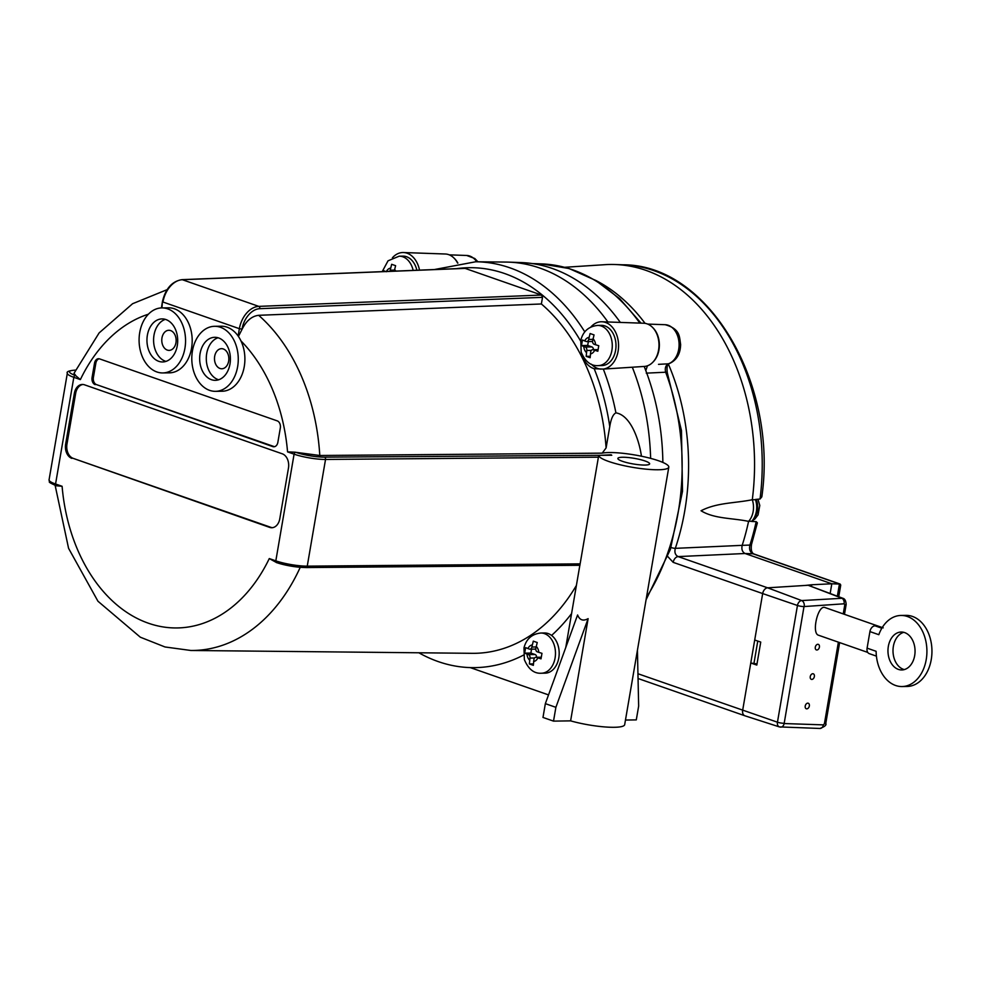 <?xml version="1.0" encoding="UTF-8"?>
<svg xmlns="http://www.w3.org/2000/svg" width="981" height="981" viewBox="0 0 981 981"><rect width="100%" height="100%" fill="white"/><g stroke="black" fill="none" stroke-linecap="round" stroke-linejoin="round"><path stroke-width="1.47" d="M903.759 632.328A18.958 13.55 -90.8 0 0 893.004 650.477A18.958 13.55 -90.8 0 0 903.403 669.312A18.958 13.55 -90.8 0 0 904.31 669.582M898.363 669.385A18.958 13.55 89.2 0 1 888.038 648.784A18.958 13.55 89.2 0 1 901.232 632.034A18.958 13.55 89.2 0 1 915.052 650.795A18.958 13.55 89.2 0 1 901.797 669.962A18.958 13.55 89.2 0 1 898.363 669.385M807.755 703.156A2.943 1.987 -70.8 0 1 808.246 703.23A2.943 1.987 -70.8 0 1 809.153 706.663A2.943 1.987 -70.8 0 1 806.308 708.785A2.943 1.987 -70.8 0 1 805.291 705.695A2.943 1.987 -70.8 0 1 807.755 703.156M817.847 644.296A2.943 1.987 -70.8 0 1 818.326 644.37A2.943 1.987 -70.8 0 1 819.233 647.803A2.943 1.987 -70.8 0 1 816.388 649.925A2.943 1.987 -70.8 0 1 815.37 646.835A2.943 1.987 -70.8 0 1 817.847 644.296M812.808 673.726A2.943 1.987 -70.8 0 1 813.286 673.8A2.943 1.987 -70.8 0 1 814.193 677.233A2.943 1.987 -70.8 0 1 811.348 679.355A2.943 1.987 -70.8 0 1 810.331 676.265A2.943 1.987 -70.8 0 1 812.808 673.726M622.555 457.244A16.113 2.845 -170.3 0 1 640.09 459.549A16.113 2.845 -170.3 0 1 649.643 463.878A16.113 2.845 -170.3 0 1 633.272 463.964A16.113 2.845 -170.3 0 1 617.871 458.434A16.113 2.845 -170.3 0 1 622.555 457.244M295.453 452.204L287.556 451.885L294.092 454.166A1.901 1.288 -70.8 0 1 295.735 452.302L319.794 455.491L602.199 453.148A35.549 6.291 -170.3 0 1 641.439 456.214A35.549 6.291 -170.3 0 1 663.328 462.64A35.549 6.291 -170.3 0 1 668.797 467.164A35.549 6.291 -170.3 0 1 633.505 467.483A35.549 6.291 -170.3 0 1 598.704 455.442L579.796 565.804A35.549 6.291 -170.3 0 1 579.796 565.706L579.894 565.228M588.122 618.643L555.884 707.326L545.35 703.647L577.588 614.964C579.661 620.139 583.18 621.365 588.122 618.643L570.611 720.863A35.549 6.291 9.7 0 0 605.927 727.019A35.549 6.291 9.7 0 0 624.676 724.677L668.797 467.164M161.84 307.911L168.474 307.813A32.52 23.237 89.2 0 1 192.19 339.99A32.52 23.237 89.2 0 1 169.443 372.841L162.809 372.939A32.52 23.237 89.2 0 1 139.903 348.66A32.52 23.237 89.2 0 1 150.951 311.909A32.52 23.237 89.2 0 1 161.84 307.911A32.52 23.237 89.2 0 1 184.919 348.316A32.52 23.237 89.2 0 1 162.809 372.939M177.279 345.643A21.521 15.377 89.2 0 1 162.65 361.952A21.521 15.377 89.2 0 1 146.954 340.652A21.521 15.377 89.2 0 1 162.012 318.911A21.521 15.377 89.2 0 1 177.279 345.643M165.335 319.365A21.521 15.377 -90.8 0 0 153.588 340.554A21.521 15.377 -90.8 0 0 165.948 361.388M214.545 326.305L221.179 326.207A32.52 23.237 89.2 0 1 238.125 336.005A32.52 23.237 89.2 0 1 240.97 340.91A32.52 23.237 89.2 0 1 242.27 374.031A32.52 23.237 89.2 0 1 222.147 391.235L215.513 391.333A32.52 23.237 89.2 0 1 191.798 359.156A32.52 23.237 89.2 0 1 214.545 326.305A32.52 23.237 89.2 0 1 231.491 336.103A32.52 23.237 89.2 0 1 237.635 366.698A32.52 23.237 89.2 0 1 215.513 391.333M229.983 364.037A21.521 15.377 89.2 0 1 215.354 380.334A21.521 15.377 89.2 0 1 199.658 359.046A21.521 15.377 89.2 0 1 214.716 337.305A21.521 15.377 89.2 0 1 229.983 364.037M218.04 337.758A21.521 15.377 -90.8 0 0 206.292 358.948A21.521 15.377 -90.8 0 0 218.665 379.782M228.647 361.155A10.055 7.186 89.2 0 1 221.816 368.77A10.055 7.186 89.2 0 1 214.483 358.825A10.055 7.186 89.2 0 1 221.51 348.672A10.055 7.186 89.2 0 1 228.647 361.155M175.942 342.761A10.055 7.186 89.2 0 1 169.112 350.376A10.055 7.186 89.2 0 1 161.779 340.432A10.055 7.186 89.2 0 1 168.806 330.278A10.055 7.186 89.2 0 1 175.942 342.761M607.913 321.976A202.111 144.403 -90.8 0 0 508.465 262.123A202.111 144.403 -90.8 0 0 505.889 262.074L475.711 261.768A202.871 144.943 -90.8 0 1 584.786 331.872M650.624 458.36A202.111 144.403 -90.8 0 0 632.316 367.225L603.241 369.077A23.703 16.935 -90.8 0 0 618.557 344.748A23.703 16.935 -90.8 0 0 601.88 321.768A23.703 16.935 -90.8 0 0 590.869 327.016M662.862 462.431A201.485 143.962 -90.8 0 0 645.805 370.61A201.485 143.962 -90.8 0 0 644.174 366.44M620.323 322.418A201.485 143.962 -90.8 0 0 521.058 262.565L508.465 262.123M413.16 270.4A20.098 14.359 -90.8 0 0 399.181 256.188L402.897 256.127A20.098 14.359 89.2 0 1 416.864 270.241M597.625 325.422L601.341 325.361A20.098 14.359 89.2 0 1 615.602 350.34A20.098 14.359 89.2 0 1 601.929 365.557L598.214 365.619A20.098 14.359 -90.8 0 0 611.886 350.389A20.098 14.359 -90.8 0 0 597.625 325.422C588.723 326.379 583.106 331.32 580.789 340.248L581.157 352.032C585.228 361.621 590.918 366.146 598.214 365.619M383.816 271.565L383.988 270.793L386.281 271.749M394.423 270.131L390.217 270.192L391.664 264.306L395.613 265.679L394.252 271.148M592.867 339.365L588.661 339.438L590.096 333.54L594.057 334.913L592.622 340.812A2.845 2.036 89.2 0 0 594.118 344.257L598.766 345.729L597.821 351.247L593.174 349.776L598.018 349.702M593.174 349.776A2.845 2.036 89.2 0 0 592.659 349.69A2.845 2.036 89.2 0 0 590.721 351.848L590.145 357.722L586.197 356.348L586.773 350.475L591.347 350.401M593.456 349.677A2.845 2.036 -90.8 0 0 591.899 346.918L585.265 347.016L581.488 345.545L582.432 340.027L586.209 341.498A2.845 2.036 89.2 0 0 586.724 341.584L592.561 341.498M540.813 633.027L544.529 632.978A20.098 14.359 89.2 0 1 551.592 635.43A20.098 14.359 89.2 0 1 558.79 657.944A20.098 14.359 89.2 0 1 545.129 673.162L541.414 673.224A20.098 14.359 -90.8 0 0 555.087 657.993A20.098 14.359 -90.8 0 0 540.813 633.027C531.91 633.984 526.307 638.925 523.977 647.852L524.357 659.637C528.428 669.226 534.105 673.751 541.414 673.224M536.055 646.97L531.861 647.043L533.296 641.145L537.245 642.53L535.81 648.416A2.845 2.036 89.2 0 0 537.318 651.862L541.966 653.334L541.022 658.852L536.374 657.38L541.218 657.307M536.374 657.38A2.845 2.036 89.2 0 0 535.859 657.295A2.845 2.036 89.2 0 0 533.922 659.453L533.345 665.339L529.384 663.953L529.973 658.079L534.535 658.006M536.656 657.282A2.845 2.036 -90.8 0 0 535.099 654.523L528.465 654.621L524.676 653.15L525.62 647.632L529.409 649.103A2.845 2.036 89.2 0 0 529.924 649.189L535.761 649.103M528.465 654.621A2.845 2.036 89.2 0 1 529.973 658.079M524.676 653.15L530.88 653.052L535.099 654.523M531.861 647.043A2.845 2.036 89.2 0 1 529.924 649.189M529.384 663.953L533.321 663.892M531.543 649.164L530.88 653.052M55.132 485.362L68.572 548.318L97.941 601.218L140.32 637.196L165.004 646.97L190.841 650.477L472.351 653.321A188.659 134.789 -90.8 0 0 576.399 585.436M418.85 652.782A202.969 145.016 -90.8 0 0 470.242 667.595A202.969 145.016 -90.8 0 0 474.963 667.632A202.969 145.016 -90.8 0 0 477.551 667.558A202.969 145.016 -90.8 0 0 523.486 655.124M585.265 347.016A2.845 2.036 89.2 0 1 586.773 350.475M581.488 345.545L587.68 345.447L591.899 346.918M588.661 339.438A2.845 2.036 89.2 0 1 586.724 341.584M586.197 356.348L590.133 356.287M588.355 341.56L587.68 345.447M390.217 270.192A2.845 2.036 89.2 0 1 389.825 271.332M95.182 384.638A5.874 4.194 89.2 0 1 92.067 377.513L94.532 363.166A5.874 4.194 89.2 0 1 98.529 358.715A5.874 4.194 89.2 0 1 99.584 358.887L277.206 420.861A5.874 4.194 89.2 0 1 280.321 427.986L277.856 442.333A5.874 4.194 89.2 0 1 273.858 446.784A5.874 4.194 89.2 0 1 272.792 446.613L96.506 384.613L274.128 446.588A5.874 4.194 -90.8 0 0 274.521 446.698M99.191 358.776A5.874 4.194 -90.8 0 0 95.856 363.142L93.391 377.489A5.874 4.194 -90.8 0 0 96.506 384.613M71.858 458.372A11.76 8.4 89.2 0 1 65.641 444.123L74.348 393.356A11.76 8.4 89.2 0 1 82.343 384.454A11.76 8.4 89.2 0 1 84.464 384.797L282.246 453.798A11.76 8.4 89.2 0 1 288.463 468.06L279.769 518.826A11.76 8.4 89.2 0 1 271.774 527.729A11.76 8.4 89.2 0 1 269.64 527.373L73.183 458.36L270.964 527.361A11.76 8.4 -90.8 0 0 272.436 527.68M83.005 384.478A11.76 8.4 -90.8 0 0 75.672 393.332L66.966 444.099A11.76 8.4 -90.8 0 0 73.183 458.36M611.776 455.245L324.552 457.146A20.859 3.691 -170.3 0 1 295.735 452.302M62.097 486.282L55.561 484.001A1.901 1.288 109.2 0 0 56.26 485.779L62.097 486.282A158.885 113.514 -90.8 0 0 148.413 623.217A158.885 113.514 -90.8 0 0 269.284 558.569L276.544 562.567M579.845 565.289L305.974 567.57A1.901 1.337 -90.5 0 1 305.643 567.509A20.859 3.691 9.7 0 1 276.826 562.665A1.901 1.288 -70.8 0 1 276.519 562.616L276.299 562.505M80.368 379.598L75.476 375.465A1.901 1.288 109.2 0 0 73.833 377.317L80.368 379.598A158.885 113.514 -90.8 0 1 148.401 314.202M74.029 373.307L75.77 375.564M541.512 295.048L258.788 306.379L182.356 279.72L465.092 268.389L541.512 295.048L542.518 297.341L541.377 303.975L258.665 315.306C251.786 316.115 246.206 320.861 241.951 329.53L242.025 329.125A20.859 14.114 -70.8 0 1 259.818 308.684L542.518 297.341M238.42 336.434L241.951 329.53M465.092 268.389L464.356 268.414M161.939 307.911L162.417 301.682L161.436 307.924M602.199 453.148L606.099 447.937A188.659 134.789 -90.8 0 0 541.377 303.975M598.704 455.442L611.163 454.767M606.099 447.937L609.765 426.527C611.028 418.789 613.076 414.24 615.921 412.866C630.378 415.122 639.036 439.292 641.439 456.214M603.241 369.077L594.179 368.709A23.703 16.935 89.2 0 1 581.586 353.319M620.237 367.998L644.419 366.428A21.607 15.438 -90.8 0 0 658.987 344.613A21.607 15.438 -90.8 0 0 643.781 323.24L601.88 321.768M457.624 263.129A21.607 15.438 -90.8 0 0 445.337 254.005L403.449 252.534A23.703 16.935 -90.8 0 0 392.425 257.782M419.512 270.143A23.703 16.935 -90.8 0 0 403.449 252.534M551.592 635.43A202.969 145.016 -90.8 0 0 571.567 613.603M591.42 364.221A23.703 16.935 -90.8 0 0 601.132 369.138M625.473 720.054L636.289 719.895L638.656 706.099L637.429 650.244M570.611 720.863L553.517 721.121L542.984 717.442L545.35 703.647M553.517 721.121L555.884 707.326M470.242 667.595L548.526 694.904M457.869 263.08A20.859 14.899 -90.8 0 0 454.093 258.162M647.435 365.803L645.805 370.61M653.039 362.014A20.859 14.899 -90.8 0 0 652.524 327.396M646.271 373.148L665.658 372.216C664.726 368.182 665.633 365.373 668.355 363.816A5.874 4.01 71.4 0 0 669.067 363.681C676.547 360.407 680.409 353.994 680.63 344.417C679.343 337.194 680.606 328.942 665.13 324.699A19.841 14.175 89.2 0 1 678.999 342.443A19.841 14.175 89.2 0 1 668.355 363.816A17937.009 11955.361 -100.8 0 1 658.509 364.343M646.491 597.331A199.866 142.797 89.2 0 0 665.658 372.216A5.874 1.839 -20.6 0 1 667.313 372.841L681.464 430.524L682.518 491.26L670.366 549.458L646.074 599.771M669.067 363.681L669.067 363.681C667.203 364.368 666.614 367.434 667.313 372.841M881.845 628.22L875.015 625.829A5.874 3.973 109.2 0 0 869.926 631.592L867.094 648.147A5.874 3.973 109.2 0 0 869.264 653.64L876.413 656.13M875.015 625.829L882.177 627.656M902.042 686.541L907.082 686.467A35.549 25.396 -90.8 0 0 931.95 650.55A35.549 25.396 -90.8 0 0 906.027 615.381L900.987 615.455A35.549 25.396 89.2 0 1 926.91 650.624A35.549 25.396 89.2 0 1 902.042 686.541A35.549 25.396 89.2 0 1 876.119 651.298L867.094 648.147M869.926 631.592L878.817 634.695A35.549 25.396 89.2 0 1 900.987 615.455M564.664 267.286L604.97 264.674A198.137 141.571 89.2 0 1 615.062 264.527A198.137 141.571 89.2 0 1 752.292 499.734A17.817 12.728 -90.8 0 1 748.577 521.365C732.059 517.931 714.229 518.888 701.047 510.758C717.037 502.517 734.561 503.327 752.292 499.734L755.48 499.709A197.978 141.448 -90.8 0 0 755.517 499.439A3328.312 2177.403 -73.1 0 1 760.042 499.022L761.832 496.84C778.08 383.264 708.552 264.502 623.033 264.796A197.745 141.276 89.2 0 1 760.042 499.022M756.167 521.647A3328.312 2150.879 -69.8 0 1 751.74 521.487A197.978 141.448 -90.8 0 0 751.802 521.218L748.577 521.365A198.137 141.571 89.2 0 1 742.188 545.35L749.901 545.068A5.874 1.754 -162.2 0 0 751.52 544.418L757.381 522.836L756.167 521.647A197.745 141.276 89.2 0 1 749.901 545.068C748.993 549.262 749.999 552.168 752.942 553.775L745.045 553.505C742.298 551.996 741.342 549.274 742.188 545.35L675.32 548.342C674.303 552.303 675.235 555.062 678.141 556.595L745.045 553.505L831.814 583.781L811.765 584.762L811.495 586.282M838.755 596.706L840.742 585.081L840.141 584.063L831.814 583.781L830.171 593.419M671.016 547.496A5.874 1.827 18.7 0 0 675.32 548.342A194.961 139.29 -90.8 0 0 668.404 364.159M842.863 598.287L808.136 585.265L767.608 587.815L678.141 556.595A5.874 3.973 109.2 0 0 673.199 562.358L762.666 593.566L742.666 710.281A5.874 3.973 109.2 0 0 744.849 715.762A5.874 3.973 109.2 0 0 744.91 715.787L779.368 726.896A5.015 3.397 109.2 0 0 780.005 727.007A4.746 3.409 91.9 0 0 780.692 727.129A4.746 3.409 91.9 0 0 784.15 723.549L804.003 606.565L844.138 603.793L844.776 604.885L843.231 613.91M751.802 521.218A17.658 12.618 -90.8 0 0 755.48 499.709M844.776 604.885A4.746 0.834 -170.3 0 0 846.149 604.529C845.941 600.801 844.813 598.704 842.765 598.251L801.673 600.568L767.608 587.815A5.874 3.973 109.2 0 0 762.666 593.566L797.455 605.485L777.455 722.2A5.015 3.397 109.2 0 0 779.368 726.896L819.932 728.466A4.746 3.409 -88.1 0 0 823.39 724.873L784.15 723.549M804.935 585.473L811.765 584.762M867.756 652.414L818.534 635.234C811.238 633.419 818.019 604.394 825.009 607.546L883.219 627.865M808.136 585.265L841.575 598.067A4.746 3.36 86.4 0 1 844.138 603.793M839.626 642.604L825.781 723.414A4.746 0.834 -170.3 0 1 824.408 723.757L823.39 724.873M754.708 640.017L760.741 642.077L756.805 665.069L750.772 663.009L756.989 663.953M757.773 641.059L754.033 662.935M756.13 499.378A14.985 10.705 89.2 0 1 753.371 519.219M386.416 271.467A8.338 5.96 89.2 0 1 390.585 268.107M394.534 269.481A8.338 5.96 89.2 0 1 395.809 271.087M594.67 350.303A8.338 5.96 89.2 0 1 590.366 353.933M586.417 352.559A8.338 5.96 89.2 0 1 583.769 346.501M584.713 340.983A8.338 5.96 89.2 0 1 589.017 337.341M592.978 338.727A8.338 5.96 89.2 0 1 595.614 344.785M537.87 657.908A8.338 5.96 89.2 0 1 533.566 661.55M529.605 660.164A8.338 5.96 89.2 0 1 526.969 654.106M527.913 648.588A8.338 5.96 89.2 0 1 532.217 644.946M536.166 646.332A8.338 5.96 89.2 0 1 538.814 652.39M92.067 377.513L93.391 377.489M272.792 446.613L274.128 446.588M94.532 363.166L95.856 363.142M65.641 444.123L66.966 444.099M269.64 527.373L270.964 527.361M74.348 393.356L75.672 393.332M181.571 279.781A1.901 1.349 87.7 0 1 182.356 279.72A22.747 15.402 -70.8 0 0 162.956 302.025L239.376 328.684L238.125 336.005M55.561 484.001L73.833 377.317A22.747 4.022 9.7 0 1 67.333 373.246L49.05 479.93A22.747 4.022 -170.3 0 0 55.561 484.001M580.102 563.867L307.249 566.135L325.533 459.451A22.747 4.022 9.7 0 1 294.092 454.166L275.82 560.85L269.284 558.569M287.556 451.885A158.885 113.514 -90.8 0 0 240.97 340.91M598.41 457.183L325.533 459.451A1.901 1.337 -90.5 0 0 324.552 457.146M307.249 566.135A22.747 4.022 -170.3 0 1 275.82 560.85A1.901 1.288 -70.8 0 0 276.519 562.616L305.974 567.57A1.901 1.337 -90.5 0 0 307.249 566.135M49.05 479.93C50.62 482.677 45.874 481.033 56.26 485.779A1.901 1.288 109.2 0 0 56.567 485.828M75.476 375.465A20.859 3.691 -170.3 0 1 75.316 370.193A1.901 1.373 -91.2 0 0 74.581 370.217M242.025 329.125L239.376 328.684A22.747 15.402 109.2 0 1 258.788 306.379A1.901 1.349 87.7 0 1 259.818 308.684M319.794 455.491A181.632 129.774 -90.8 0 0 258.665 315.306M190.841 650.477A181.632 129.774 -90.8 0 0 300.223 567.337M594.179 368.709A196.997 140.749 89.2 0 1 609.765 426.527M456.705 268.647A196.997 140.749 89.2 0 1 580.617 341.02M615.921 412.866A202.871 144.943 -90.8 0 0 603.315 369.077M449.249 254.852L466.686 255.465A19.841 14.175 89.2 0 1 476.754 261.78M641.034 323.141L619.784 298.776L595.516 280.333L569.09 268.536L541.475 263.889A199.866 142.797 89.2 0 1 639.833 323.105M645.069 323.362A194.961 139.29 -90.8 0 0 595.209 280.149M667.828 556.607L673.199 562.358M751.52 544.418C750.796 549.532 751.544 552.708 753.764 553.922L753.764 553.922A5.874 3.973 109.2 0 0 752.942 553.775L839.442 583.953L837.357 596.178M784.003 723.279A4.746 0.834 -170.3 0 1 777.455 722.2L637.944 673.739M804.236 606.295A4.746 3.36 -93.6 0 0 801.673 600.568A5.015 3.397 109.2 0 0 797.455 605.485A4.746 0.834 -170.3 0 0 804.003 606.565M838.387 642.163L824.408 723.757M757.957 499.206L759.785 505.448L758.055 514.89L754.916 518.998L752.084 520.911M565.767 647.472L579.869 565.154M399.181 256.188L388.035 260.811L382.21 271.639M535.859 657.295L541.23 657.221M592.659 349.69L598.042 349.616M75.488 370.119L74.948 370.131C68.817 370.708 66.267 371.738 67.333 373.246M162.417 301.682C165.531 288.586 172.055 281.24 182 279.659L464.724 268.328M74.016 373.295L99.118 332.927L132.582 303.718L167.077 289.677M434.375 269.542L475.711 261.768M541.475 263.889L532.143 263.558M665.13 324.699L647.681 324.086M466.686 255.465L474.792 258.518L477.943 261.792M623.033 264.796L615.062 264.527M840.141 584.063L753.764 553.922M744.849 715.762L638.055 678.509M846.149 604.529L844.469 614.339M825.781 723.414C826.725 724.971 824.788 726.651 819.932 728.466"/></g></svg>
